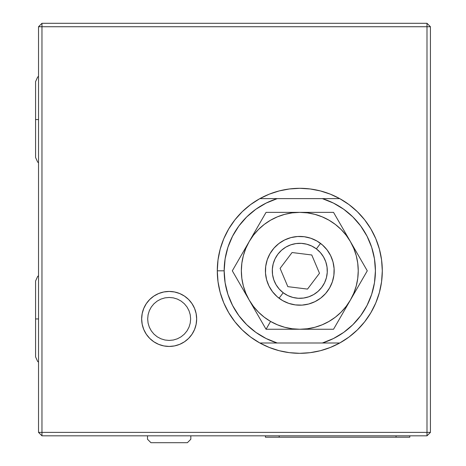 <?xml version="1.0" encoding="UTF-8"?>
<svg xmlns="http://www.w3.org/2000/svg" width="466" height="466" viewBox="0 0 466 466"><rect width="100%" height="100%" fill="white"/><g stroke="black" fill="none" stroke-linecap="round" stroke-linejoin="round"><path stroke-width="0.7" d="M141.658 318.942A27.5 27.5 0 0 1 169.164 291.442A27.5 27.5 0 0 1 196.664 318.942A27.5 27.5 0 0 1 169.164 346.442A27.5 27.5 0 0 1 141.658 318.942L142.188 313.577L143.755 308.416L146.295 303.663L149.714 299.498L153.885 296.073L158.638 293.533L163.799 291.972L169.164 291.442L174.529 291.972L179.684 293.533L184.443 296.073L188.608 299.498L192.027 303.663L194.572 308.416L196.134 313.577L196.664 318.942L196.134 324.307L194.572 329.468L192.027 334.221L188.608 338.392L184.443 341.811L179.684 344.351L174.529 345.918L169.164 346.442L163.799 345.918L158.638 344.351L153.885 341.811L149.714 338.392L146.295 334.221L143.755 329.468L142.188 324.307L141.658 318.942M426.99 435.827L430.427 432.39L426.99 432.39L426.99 26.737L430.427 26.737L430.427 432.39L430.427 26.737L426.99 23.3L426.99 26.737L430.427 26.737L426.99 23.3L426.99 26.737L38.527 26.737L41.969 23.3L426.99 23.3L41.969 23.3L38.527 26.737L38.527 432.39L41.969 432.39L41.969 23.3L41.969 432.39L426.99 432.39L426.99 26.737L38.527 26.737L38.527 432.39L41.969 435.827L41.969 432.39L426.99 432.39L426.99 435.827L41.969 435.827L41.969 432.39L38.527 432.39L41.969 435.827L426.99 435.827M188.608 338.392L192.027 334.221M194.572 329.468L194.916 328.588M156.512 294.524L153.885 296.073M147.675 318.942L148.089 314.754L149.312 310.723L151.299 307.007L153.966 303.75L157.223 301.077L160.939 299.09L164.97 297.867L169.164 297.459L173.352 297.867L177.383 299.09L181.099 301.077L184.355 303.75L187.029 307.007L189.01 310.723L190.233 314.754L190.646 318.942L190.233 323.136L189.01 327.167L187.029 330.877L184.355 334.134L181.099 336.807L177.383 338.794L173.352 340.017L169.164 340.43L164.97 340.017L160.939 338.794L157.223 336.807L153.966 334.134L151.299 330.877L149.312 327.167L148.089 323.136L147.675 318.942L148.089 323.136L149.312 327.167L151.299 330.877L153.966 334.134L157.223 336.807L160.939 338.794L164.97 340.017L169.164 340.43L173.352 340.017L177.383 338.794L181.099 336.807L184.355 334.134L187.029 330.877L189.01 327.167L190.233 323.136L190.646 318.942L190.233 314.754L189.01 310.723L187.029 307.007L184.355 303.75L181.099 301.077L177.383 299.09L173.352 297.867L169.164 297.459L164.97 297.867L160.939 299.09L157.223 301.077L153.966 303.75L151.299 307.007L149.312 310.723L148.089 314.754L147.675 318.942M147.506 435.827L147.506 439.263L147.506 435.827M190.821 439.263L190.821 435.827L190.821 439.263L187.384 442.7L150.943 442.7L147.506 439.263L150.943 442.7L187.384 442.7L190.821 439.263M279.064 298.234A34.379 34.379 0 0 1 272.371 250.085A34.379 34.379 0 0 1 320.526 243.392A34.379 34.379 0 0 0 272.371 250.085A34.379 34.379 0 0 0 279.064 298.234L283.212 292.753A27.5 27.5 0 0 1 277.858 254.232A27.5 27.5 0 0 1 316.379 248.879L320.526 243.392L316.379 248.879L311.783 246.065L306.721 244.201L301.397 243.363L296.009 243.572L290.767 244.836L285.874 247.096L281.516 250.271L277.858 254.232L275.045 258.828L273.181 263.89L272.342 269.214L272.552 274.602L273.816 279.839L276.076 284.738L279.25 289.095L283.212 292.753L287.807 295.566L292.869 297.43L298.193 298.269L303.582 298.054L308.818 296.795L313.717 294.535L318.074 291.361L321.732 287.4L324.546 282.804L326.41 277.742L327.248 272.418L327.033 267.03L325.775 261.787L323.515 256.894L320.34 252.531L316.379 248.879A27.5 27.5 0 0 1 321.732 287.4A27.5 27.5 0 0 1 283.212 292.753L279.064 298.234A34.379 34.379 0 0 0 327.219 291.547A34.379 34.379 0 0 0 320.526 243.392A34.379 34.379 0 0 1 327.219 291.547A34.379 34.379 0 0 1 279.064 298.234M311.766 254.984L319.49 273.262L307.519 289.095L287.825 286.648L280.101 268.364L292.065 252.531L311.766 254.984L319.49 273.262L307.519 289.095L287.825 286.648L280.101 268.364L292.065 252.531L311.766 254.984M291.221 329.258L299.795 329.258A58.442 58.442 0 0 1 270.571 321.423L266.051 329.258L299.795 329.258L292.165 328.757L284.668 327.266L277.433 324.808L270.571 321.423L264.216 317.177L258.473 312.138L253.428 306.389L249.182 300.034L245.803 293.178L243.345 285.938L241.854 278.441L241.353 270.816L241.854 263.185L243.345 255.688L245.803 248.448L249.182 241.592A58.442 58.442 0 0 1 299.795 212.374L266.051 212.374L232.313 270.816L249.182 300.034A58.442 58.442 0 0 1 249.182 241.592L253.428 235.237L258.473 229.493L264.216 224.449L270.571 220.202L277.433 216.824L284.668 214.366L292.165 212.875L299.795 212.374A58.442 58.442 0 0 1 350.409 241.592L333.534 212.374L266.051 212.374L232.313 270.816L266.051 329.258L270.571 321.423A58.442 58.442 0 0 1 249.182 300.034L266.051 329.258L291.221 329.258M333.534 212.374L299.795 212.374L307.42 212.875L314.923 214.366L322.157 216.824L329.013 220.202L335.369 224.449L341.118 229.493L346.156 235.237L350.409 241.592L333.534 212.374M367.278 270.816L350.409 241.592A58.442 58.442 0 0 1 350.409 300.034L367.278 270.816L350.409 241.592L353.787 248.448L356.245 255.688L357.737 263.185L358.238 270.816L357.737 278.441L356.245 285.938L353.787 293.178L350.409 300.034L346.156 306.389L341.118 312.138L335.369 317.177L329.013 321.423L322.157 324.808L314.923 327.266L307.42 328.757L299.795 329.258L333.534 329.258L350.409 300.034A58.442 58.442 0 0 1 299.795 329.258L333.534 329.258L367.278 270.816M329.567 288.005L332.345 281.866L333.877 275.301L334.099 268.567L332.998 261.915L330.627 255.613L327.068 249.887L322.46 244.97L316.985 241.044L310.845 238.26L304.281 236.734L297.547 236.512L290.895 237.608L284.592 239.984L278.866 243.543L273.95 248.151L270.024 253.626L267.239 259.766L265.713 266.325L265.492 273.064L266.587 279.711L268.964 286.019L272.523 291.739L277.13 296.661L282.606 300.587L288.745 303.366L295.31 304.898L302.044 305.119L308.69 304.018L314.999 301.648L320.725 298.089L325.641 293.481L329.567 288.005M364.674 219.847L357.329 211.68L364.674 219.847L370.866 228.911L375.8 238.72L379.388 249.1L381.567 259.859L382.301 270.816A82.505 82.505 0 0 0 339.737 198.621L277.253 198.621A75.632 75.632 0 0 0 224.163 270.816L225.113 282.751L227.932 294.39L232.557 305.44L238.866 315.622L246.7 324.674L255.869 332.38L266.138 338.543L277.253 343.005L322.338 343.005L333.452 338.543L343.722 332.38L352.884 324.674L360.725 315.622L367.033 305.44L371.652 294.39L374.478 282.751L375.421 270.816L374.478 258.875L371.652 247.236L367.033 236.192L360.725 226.01L352.884 216.952L343.722 209.246L333.452 203.089L322.338 198.621L277.253 198.621L266.138 203.089L255.869 209.246L246.7 216.952L238.866 226.01L232.557 236.192L227.932 247.236L225.113 258.875L224.163 270.816L217.29 270.816L218.018 281.773L220.197 292.531L223.785 302.906L228.724 312.715L234.916 321.785L242.256 329.945L250.621 337.064L259.853 343.005L277.253 343.005A75.632 75.632 0 0 1 224.163 270.816L217.29 270.816A82.505 82.505 0 0 0 259.853 343.005L269.266 347.461L279.169 350.7L289.398 352.663L299.795 353.321L310.193 352.663L320.422 350.7L330.324 347.461L339.737 343.005A82.505 82.505 0 0 1 217.29 270.816A82.505 82.505 0 0 1 339.737 198.621L330.324 194.165L320.422 190.932L310.193 188.969L299.795 188.311L289.398 188.969L279.169 190.932L269.266 194.165L259.853 198.621A82.505 82.505 0 0 0 217.29 270.816L218.018 259.859L220.197 249.1L223.785 238.72L228.724 228.911L234.916 219.847L242.256 211.68L234.916 219.847M348.97 204.568L357.329 211.68L348.97 204.568L339.737 198.621A82.505 82.505 0 0 1 339.737 343.005A82.505 82.505 0 0 0 382.301 270.816L381.567 281.773L379.388 292.531L375.8 302.906L370.866 312.715L364.674 321.785L370.866 312.715M334.151 269.692L334.099 273.064M333.714 276.414L333.516 277.503M333.505 277.538L332.998 279.711M331.967 282.926L330.627 286.019M328.99 288.967L327.068 291.745M324.884 294.314L322.46 296.661M319.816 298.758L318.907 299.388M318.878 299.411L316.985 300.587M313.985 302.125L312.966 302.568M312.948 302.574L310.845 303.366M307.601 304.292L304.281 304.898M300.92 305.172L299.807 305.189M299.795 305.189L297.547 305.119M294.197 304.735L290.895 304.018M287.685 302.987L286.654 302.58M286.625 302.568L284.592 301.648M281.639 300.011L280.713 299.411M280.678 299.388L278.866 298.089M276.297 295.904L275.493 295.135M275.476 295.112L273.95 293.481M271.853 290.836L270.024 288.005M268.48 285L267.239 281.866M266.313 278.621L265.713 275.301M265.434 271.94L265.492 268.567M265.876 265.212L266.074 264.129M266.08 264.088L266.587 261.915M267.618 258.706L268.032 257.669M268.037 257.651L268.964 255.613M270.6 252.659L271.206 251.722M271.212 251.71L272.523 249.887M274.701 247.312L275.476 246.514M275.499 246.497L277.13 244.97M279.769 242.873L280.678 242.244M280.713 242.221L282.606 241.044M285.606 239.501L286.625 239.058M286.637 239.052L288.745 238.26M291.99 237.334L295.31 236.734M298.671 236.454L302.044 236.512M305.393 236.897L308.69 237.608M311.905 238.639L312.936 239.046M312.966 239.058L314.999 239.984M317.946 241.621L318.878 242.221M318.913 242.244L320.725 243.543M323.293 245.722L324.091 246.497M324.115 246.514L325.641 248.151M327.738 250.79L328.373 251.71M328.379 251.722L329.567 253.626M331.105 256.626L331.553 257.651M331.559 257.669L332.345 259.766M333.272 263.01L333.505 264.088M333.51 264.106L333.877 266.331M242.256 211.68L250.621 204.568L259.853 198.621L277.253 198.621L259.853 198.621M364.674 321.785L357.329 329.945L348.97 337.064L339.737 343.005L322.338 343.005L339.737 343.005M339.737 198.621L322.338 198.621A75.632 75.632 0 0 1 322.338 343.005L259.853 343.005M279.169 437.201L396.048 437.201L396.048 435.827L396.048 437.201L409.8 437.201L409.8 435.827L409.8 437.201L265.416 437.201L265.416 435.827L265.416 437.201L279.169 437.201L279.169 435.827L279.169 437.201M38.527 362.099L37.635 361.441L35.573 356.863L35.573 318.942L38.527 318.942L35.573 318.942L35.573 281.027L37.635 276.443L38.527 275.785M38.527 162.71L37.635 162.052L35.573 157.473L35.573 119.558L38.527 119.558L35.573 119.558L35.573 81.637L37.635 77.059L38.527 76.401"/></g></svg>
